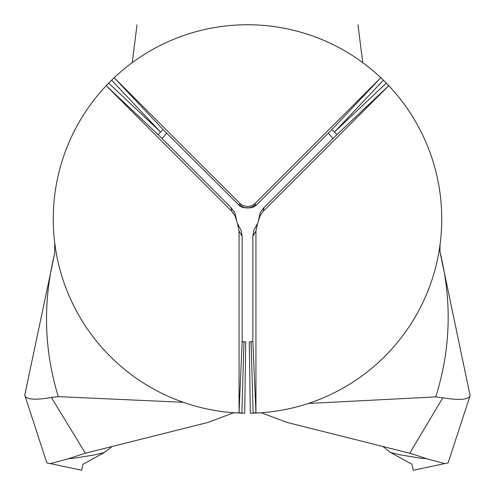 <?xml version="1.0" encoding="UTF-8"?>
<svg xmlns="http://www.w3.org/2000/svg" width="495" height="495" viewBox="0 0 495 495"><rect width="100%" height="100%" fill="white"/><g stroke="black" fill="none" stroke-linecap="round" stroke-linejoin="round"><path stroke-width="0.74" d="M246.739 207.968A11.045 11.045 0 0 1 247.5 207.943A10.692 10.686 -90 0 1 239.92 204.788A10.692 10.686 0 0 0 255.08 204.788L256.614 204.831L253.675 206.922L250.192 207.925L243.194 207.622L239.97 206.143L163.146 129.597L160.559 132.041A122.958 122.958 0 0 1 160.559 132.041L158.109 134.634L106.252 85.703L108.696 83.111A194.238 194.238 0 0 0 53.262 218.988A194.238 194.238 0 0 1 108.263 83.562M263.798 207.733L263.427 211.025L260.153 215.504L258.396 220.795L260.054 213.178L263.253 208.296L336.891 134.634L334.447 132.047A122.958 122.958 0 0 1 334.447 132.047L331.854 129.597L380.785 77.74L383.378 80.184A194.238 194.238 0 0 0 53.262 218.988A194.238 194.238 0 0 0 243.416 413.183L239.054 412.811L242.154 341.575L245.718 341.934L244.685 413.207L243.416 413.183M386.638 83.451A194.238 194.238 0 0 1 308.249 403.481L435.73 396.897C450.735 349.421 452.164 301.146 440.018 252.066L470.095 395.585C468.518 399.818 459.422 400.535 442.815 397.739L435.73 396.897M258.532 219.551A11.045 11.045 0 0 1 256.385 225.553L257.561 223.548L255.946 231.047L255.946 412.811L250.315 413.207L261.224 412.743A194.238 194.238 0 0 0 308.249 403.481M111.963 79.85A194.238 194.238 0 0 1 382.926 79.751M383.378 80.184L334.441 132.041L386.304 83.111A194.238 194.238 0 0 1 251.584 413.183A194.238 194.238 0 0 0 383.378 80.184A194.238 194.238 0 0 0 111.623 80.184L114.215 77.74L163.146 129.597M238.386 204.831L239.92 204.788L239.927 203.451L242.841 205.524L247.679 206.582L249.864 206.322L253.174 204.961L255.074 203.451L255.08 204.788A10.692 10.686 -90 0 1 247.5 207.943M239.927 203.451L114.215 77.74M256.614 204.831L331.854 129.597M247.661 207.943A11.045 11.045 0 0 1 248.261 207.968M24.75 395.115L54.679 253.508C42.719 302.012 43.919 349.718 58.286 396.631L51.356 397.466C35.263 400.251 26.445 399.614 24.892 395.555L24.75 395.115M81.725 470.25L82.987 464.279L81.725 470.25L46.858 462.881L81.725 470.25M242.154 236.344L239.054 231.047L237.439 223.548L241.238 230.621L242.154 236.344L242.154 341.575M238.615 225.553A11.045 11.045 0 0 1 236.468 219.551L236.604 220.795A11.045 11.045 0 0 0 237.439 223.548L237.965 224.569M236.517 220.176L234.859 215.535L231.573 211.025L231.202 207.733L234.908 213.097L236.468 219.551M231.202 207.733L158.109 134.634M255.074 203.451L380.785 77.74M239.054 231.047L239.054 412.811M231.573 211.025L106.252 85.703M255.946 231.047L252.846 236.344L253.737 230.707L256.385 225.553M252.846 236.344L252.846 341.575L255.946 412.811M249.796 377.561L250.315 413.207L249.282 341.934L252.846 341.575M386.304 83.111L388.748 85.703L336.891 134.634M263.427 211.025L388.748 85.703M257.035 224.569L257.561 223.548A11.045 11.045 0 0 0 258.396 220.795L258.483 220.176M51.356 397.466L85.357 453.216L207.906 422.439L233.776 412.743A194.238 194.238 0 0 1 53.262 218.988M233.776 412.743L244.685 413.207L245.718 341.934M249.282 341.934L249.486 356.19M251.07 341.878L253.137 413.133M241.863 413.133L243.93 341.878M183.212 402.28L58.286 396.631M85.357 453.216L68.428 458.71L74.9 458.123L95.306 454.757L104.395 452.51L112.074 446.502M104.402 452.504L82.987 464.279M382.926 446.502L390.604 452.51L399.694 454.757L420.1 458.123L426.616 458.71L411.469 453.668L287.094 422.439L261.224 412.743M470.095 395.585L448.142 462.881L413.275 470.25L412.013 464.279L390.598 452.504M409.712 453.228L442.815 397.739M412.013 464.279L413.275 470.25L448.142 462.881L457.077 435.495M37.923 435.495L39.866 441.447M46.858 462.881L24.892 395.555M50.348 463.617L68.428 458.71M426.616 458.71L444.677 463.611M132.283 62.611L137.016 24.75M357.984 24.75L362.717 62.611M108.696 83.111L160.553 132.047L111.623 80.184M54.735 242.853L54.673 253.52M332.9 138.625L328.371 133.075M166.623 133.068L162.1 138.625M440.018 252.066L440.018 244.771M409.718 453.216L411.469 453.674"/></g></svg>
